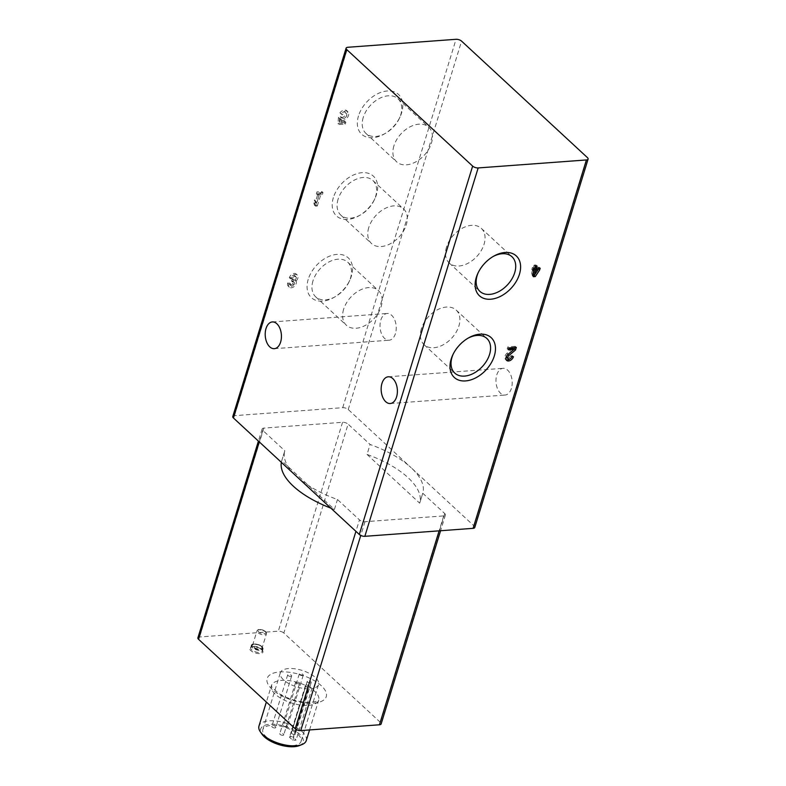 <?xml version="1.0" encoding="UTF-8"?>
<svg xmlns="http://www.w3.org/2000/svg" width="786" height="786" viewBox="0 0 786 786"><rect width="100%" height="100%" fill="white"/><g stroke="black" fill="none" stroke-linecap="round" stroke-linejoin="round"><path stroke-width="0.59" stroke-dasharray="3.93 2.95" d="M287.705 283.019A4.637 3.105 132.8 0 0 288.246 286.153A4.637 3.105 132.8 0 0 293.316 285.22A4.637 3.105 132.8 0 0 294.966 279.885A4.637 3.105 132.8 0 0 296.184 274.019A4.637 3.105 132.8 0 0 292.441 273.99A4.637 3.105 132.8 0 0 289.346 277.694L291.066 277.566A2.476 1.66 132.8 0 1 292.716 275.591A2.476 1.66 132.8 0 1 294.711 275.601A2.476 1.66 132.8 0 1 295.064 276.23A2.162 1.454 132.8 0 1 292.716 279.138L292.137 279.177L291.557 281.044L292.137 281.005A2.162 1.454 132.8 0 1 293.04 281.28A2.162 1.454 132.8 0 1 292.775 283.687A2.476 1.66 132.8 0 1 289.72 284.561A2.476 1.66 132.8 0 1 289.425 282.891L287.705 283.019L288.826 284.06A4.637 3.105 132.8 0 0 289.366 287.195A4.637 3.105 132.8 0 0 294.445 286.261A4.637 3.105 132.8 0 0 296.086 280.926L294.966 279.885M232.784 416.531A4.127 1.788 -162.9 0 1 234.474 415.666L342.725 407.679A4.127 1.788 -162.9 0 1 348.247 409.516L411.186 467.768A72.165 31.263 17.1 0 0 370.088 444.483L348.1 424.126L283.834 633.015L380.483 722.462A4.127 1.788 -162.9 0 1 381.151 723.916M308.22 279.335A27.127 18.166 132.8 0 0 333.853 297.481A27.127 18.166 132.8 0 0 349.79 280.268A27.127 18.166 132.8 0 0 338.854 254.33A27.127 18.166 132.8 0 0 308.22 279.335M333.362 197.63A27.127 18.166 132.8 0 0 358.996 215.777A27.127 18.166 132.8 0 0 374.922 198.563A27.127 18.166 132.8 0 0 363.987 172.625A27.127 18.166 132.8 0 0 333.362 197.63M358.495 115.925A27.127 18.166 132.8 0 0 384.128 134.072A27.127 18.166 132.8 0 0 400.064 116.859A27.127 18.166 132.8 0 0 389.129 90.921A27.127 18.166 132.8 0 0 358.495 115.925M319.686 193.523L321.287 193.405L321.857 191.538L316.945 191.902L316.365 193.769L317.966 193.651L315.265 202.444L314.479 199.89L313.663 202.562L314.439 205.107L316.159 204.979L319.686 193.523L320.816 194.564L322.407 194.447L321.287 193.405M339.896 121.555L340.102 119.099A5.414 3.625 132.8 0 0 346.154 116.682A5.414 3.625 132.8 0 0 346.773 110.708A5.414 3.625 132.8 0 0 339.906 112.86L341.085 113.911A3.095 2.073 132.8 0 1 345.201 112.408A3.095 2.073 132.8 0 1 344.622 116.082A3.095 2.073 132.8 0 1 340.996 116.947A3.095 2.073 132.8 0 1 340.77 116.672L338.471 117.468L337.98 123.52L344.13 123.068L344.7 121.201L339.896 121.555L341.026 122.596L341.222 120.13L340.102 119.099M330.857 508.139A72.165 31.263 17.1 0 0 334.414 509.466L281.752 460.724L284.807 450.771A72.165 31.263 17.1 0 0 284.807 450.781L262.819 430.423A4.127 1.788 -162.9 0 1 262.151 428.969A4.127 1.788 -162.9 0 1 263.85 428.095L342.568 422.288A4.127 1.788 -162.9 0 1 348.1 424.126M281.359 462.335A72.165 31.263 17.1 0 1 281.742 460.724A72.165 31.263 17.1 0 0 281.742 460.724L284.807 450.781A72.165 31.263 17.1 0 0 296.381 476.237A72.165 31.263 17.1 0 0 337.469 499.513L359.457 519.87L355.93 531.356M367.033 454.436L419.695 503.178A72.165 31.263 17.1 0 0 367.033 454.436L370.088 444.483M474.773 527.465A4.127 1.788 -162.9 0 0 474.115 526.011L411.186 467.768A72.165 31.263 17.1 0 1 422.76 493.225A72.165 31.263 17.1 0 0 422.76 493.225L419.695 503.168A72.165 31.263 17.1 0 0 419.695 503.168L422.75 493.225L444.748 513.582A4.127 1.788 -162.9 0 1 445.407 515.036A4.127 1.788 -162.9 0 1 443.717 515.901L364.989 521.707A4.127 1.788 -162.9 0 1 359.457 519.87M334.414 509.466L337.469 499.513M395.427 333.608A13.401 8.086 85.8 0 1 389.109 340.22A13.401 8.086 85.8 0 1 380.06 327.448A13.401 8.086 85.8 0 1 387.134 313.486A13.401 8.086 85.8 0 1 394.729 319.941A13.401 8.086 85.8 0 1 395.427 333.608M511.381 388.451A13.401 8.086 85.8 0 1 505.064 395.053A13.401 8.086 85.8 0 1 496.015 382.281A13.401 8.086 85.8 0 1 503.089 368.32A13.401 8.086 85.8 0 1 510.694 374.775A13.401 8.086 85.8 0 1 511.381 388.451M197.895 637.849A4.127 1.788 -162.9 0 1 199.585 636.974L278.313 631.168A4.127 1.788 -162.9 0 1 283.834 633.015M289.936 737.671A2.063 0.894 -162.9 0 1 289.612 736.944A2.063 0.894 -162.9 0 1 291.115 736.541A2.063 0.894 -162.9 0 1 293.217 737.425L296.086 740.078A20.004 8.666 17.1 0 1 294.504 740.255A20.004 8.666 17.1 0 1 292.805 740.324L289.936 737.671L305.783 686.158L308.652 688.811L292.805 740.324M292.864 745.58A20.004 8.666 17.1 0 0 301.077 741.375A20.004 8.666 17.1 0 0 284.503 727.217A20.004 8.666 17.1 0 0 262.838 729.614A20.004 8.666 17.1 0 0 271.858 740.667A20.004 8.666 17.1 0 0 292.864 745.58M308.652 688.811A20.004 8.666 -162.9 0 1 288.511 683.378A20.004 8.666 -162.9 0 1 280.327 672.777A20.004 8.666 -162.9 0 1 301.991 670.379A20.004 8.666 -162.9 0 1 318.566 684.537A20.004 8.666 -162.9 0 1 311.924 688.575L296.086 740.078M299.22 745.639A22.214 9.619 17.1 0 0 284.787 726.293A22.214 9.619 17.1 0 0 261.984 734.193M306.275 740.589A24.739 10.719 17.1 0 0 285.78 723.071A24.739 10.719 17.1 0 0 258.977 726.038M311.924 688.575L309.065 685.923L293.217 737.425M298.739 683.8A2.063 0.894 -162.9 0 1 296.577 683.299A2.063 0.894 -162.9 0 1 295.644 682.16A2.063 0.894 -162.9 0 1 297.884 681.904A2.063 0.894 -162.9 0 1 299.594 683.368A2.063 0.894 -162.9 0 1 298.739 683.8M282.901 735.313A2.063 0.894 -162.9 0 1 280.73 734.802A2.063 0.894 -162.9 0 1 279.806 733.662A2.063 0.894 -162.9 0 1 282.036 733.417A2.063 0.894 -162.9 0 1 283.746 734.881A2.063 0.894 -162.9 0 1 282.901 735.313M310.342 682.946A2.063 0.894 -162.9 0 1 308.171 682.445A2.063 0.894 -162.9 0 1 307.247 681.305A2.063 0.894 -162.9 0 1 309.478 681.049A2.063 0.894 -162.9 0 1 311.187 682.513A2.063 0.894 -162.9 0 1 310.342 682.946M294.495 734.458A2.063 0.894 -162.9 0 1 292.333 733.947A2.063 0.894 -162.9 0 1 291.4 732.807A2.063 0.894 -162.9 0 1 293.63 732.562A2.063 0.894 -162.9 0 1 295.34 734.026A2.063 0.894 -162.9 0 1 294.495 734.458M290.8 676.451A2.063 0.894 -162.9 0 1 288.629 675.94A2.063 0.894 -162.9 0 1 287.705 674.801A2.063 0.894 -162.9 0 1 289.936 674.555A2.063 0.894 -162.9 0 1 291.645 676.009A2.063 0.894 -162.9 0 1 290.8 676.451M274.953 727.954A2.063 0.894 -162.9 0 1 272.781 727.453A2.063 0.894 -162.9 0 1 271.858 726.313A2.063 0.894 -162.9 0 1 274.088 726.058A2.063 0.894 -162.9 0 1 275.798 727.522A2.063 0.894 -162.9 0 1 274.953 727.954M302.394 675.596A2.063 0.894 -162.9 0 1 300.232 675.086A2.063 0.894 -162.9 0 1 299.299 673.946A2.063 0.894 -162.9 0 1 301.529 673.7A2.063 0.894 -162.9 0 1 303.239 675.154A2.063 0.894 -162.9 0 1 302.394 675.596M286.546 727.099A2.063 0.894 -162.9 0 1 284.385 726.598A2.063 0.894 -162.9 0 1 283.451 725.458A2.063 0.894 -162.9 0 1 285.691 725.203A2.063 0.894 -162.9 0 1 287.391 726.667A2.063 0.894 -162.9 0 1 286.546 727.099M305.783 686.158A2.063 0.894 -162.9 0 1 305.449 685.431A2.063 0.894 -162.9 0 1 306.962 685.028A2.063 0.894 -162.9 0 1 309.065 685.923M312.956 280.916A23.6 15.799 132.8 0 0 315.697 296.843A23.6 15.799 132.8 0 0 335.249 296.695A23.6 15.799 132.8 0 0 349.112 281.722A23.6 15.799 132.8 0 0 347.756 262.21A23.6 15.799 132.8 0 0 328.725 262.072A23.6 15.799 132.8 0 0 312.956 280.916M343.62 309.301A23.6 15.799 132.8 0 0 346.361 325.227A23.6 15.799 132.8 0 0 373.989 318.644A23.6 15.799 132.8 0 0 378.42 290.594A23.6 15.799 132.8 0 0 359.389 290.456A23.6 15.799 132.8 0 0 343.62 309.301M338.088 199.212A23.6 15.799 132.8 0 0 340.829 215.138A23.6 15.799 132.8 0 0 360.391 214.991A23.6 15.799 132.8 0 0 374.244 200.017A23.6 15.799 132.8 0 0 372.888 180.505A23.6 15.799 132.8 0 0 353.857 180.367A23.6 15.799 132.8 0 0 338.088 199.212M368.752 227.596A23.6 15.799 132.8 0 0 371.493 243.522A23.6 15.799 132.8 0 0 399.121 236.94A23.6 15.799 132.8 0 0 403.552 208.889A23.6 15.799 132.8 0 0 384.521 208.752A23.6 15.799 132.8 0 0 368.752 227.596M363.22 117.507A23.6 15.799 132.8 0 0 365.962 133.433A23.6 15.799 132.8 0 0 385.523 133.286A23.6 15.799 132.8 0 0 399.386 118.313A23.6 15.799 132.8 0 0 398.021 98.8A23.6 15.799 132.8 0 0 378.99 98.663A23.6 15.799 132.8 0 0 363.22 117.507M393.894 145.891A23.6 15.799 132.8 0 0 396.635 161.818A23.6 15.799 132.8 0 0 424.263 155.235A23.6 15.799 132.8 0 0 428.694 127.185A23.6 15.799 132.8 0 0 409.663 127.047A23.6 15.799 132.8 0 0 393.894 145.891M421.365 328.774A23.6 15.799 132.8 0 0 424.106 344.71A23.6 15.799 132.8 0 0 451.734 338.118A23.6 15.799 132.8 0 0 456.165 310.067A23.6 15.799 132.8 0 0 437.134 309.93A23.6 15.799 132.8 0 0 421.365 328.774M467.955 338.235A23.6 15.799 132.8 0 0 467.277 338.599A23.6 15.799 132.8 0 0 453.414 353.582A23.6 15.799 132.8 0 0 453.1 354.28M446.507 247.069A23.6 15.799 132.8 0 0 449.248 263.005A23.6 15.799 132.8 0 0 476.876 256.413A23.6 15.799 132.8 0 0 481.307 228.362A23.6 15.799 132.8 0 0 462.276 228.225A23.6 15.799 132.8 0 0 446.507 247.069M493.087 256.531A23.6 15.799 132.8 0 0 492.409 256.894A23.6 15.799 132.8 0 0 478.556 271.877A23.6 15.799 132.8 0 0 478.242 272.575M322.407 194.447L322.987 192.58L321.857 191.538M322.987 192.58L318.065 192.943L316.945 191.902M318.065 192.943L317.485 194.81L316.365 193.769M317.485 194.81L319.087 194.692L317.966 193.651M319.087 194.692L316.385 203.486L315.265 202.444M316.385 203.486L315.608 200.931L314.479 199.89M315.608 200.931L314.783 203.603L313.663 202.562M314.783 203.603L315.569 206.148L314.439 205.107M315.569 206.148L317.289 206.02L316.159 204.979M317.289 206.02L320.816 194.564M296.086 280.926A4.637 3.105 132.8 0 0 297.314 275.061A4.637 3.105 132.8 0 0 293.571 275.031A4.637 3.105 132.8 0 0 290.466 278.735L289.346 277.694M290.466 278.735L292.186 278.608L291.066 277.566M292.137 279.177L293.836 280.18A2.162 1.454 132.8 0 0 296.194 277.271A2.476 1.66 132.8 0 0 295.841 276.643A2.476 1.66 132.8 0 0 293.846 276.633A2.476 1.66 132.8 0 0 292.186 278.608M293.257 280.219L292.687 282.086L291.557 281.044M292.687 282.086L293.266 282.046L292.137 281.005M289.425 282.891L290.555 283.933A2.476 1.66 132.8 0 0 290.84 285.603A2.476 1.66 132.8 0 0 293.895 284.728A2.162 1.454 132.8 0 0 294.161 282.321A2.162 1.454 132.8 0 0 293.266 282.046M290.555 283.933L288.826 284.06M341.222 120.13A5.414 3.625 132.8 0 0 347.274 117.723A5.414 3.625 132.8 0 0 347.903 111.75A5.414 3.625 132.8 0 0 341.026 113.901L339.906 112.86M341.026 113.901L342.205 114.953L341.085 113.911M340.77 116.672L341.89 117.713A3.095 2.073 132.8 0 0 342.126 117.988A3.095 2.073 132.8 0 0 345.742 117.124A3.095 2.073 132.8 0 0 346.321 113.449A3.095 2.073 132.8 0 0 342.205 114.953M341.89 117.713L340.289 116.711M341.419 117.753L339.591 118.509L338.471 117.468M339.591 118.509L339.1 124.561L337.98 123.52M339.1 124.561L345.25 124.109L344.13 123.068M345.25 124.109L345.82 122.243L344.7 121.201M345.82 122.243L341.026 122.596M512.826 348.355L506.99 353.248A4.637 3.105 132.8 0 0 505.496 359.359A4.637 3.105 132.8 0 0 506.155 359.772M510.124 358.799A4.637 3.105 132.8 0 0 511.598 357.208M511.824 356.834A4.637 3.105 132.8 0 0 512.334 355.675L513.455 356.716M512.334 355.675L510.615 355.803L511.735 356.844M513.906 349.357L507.766 354.506A2.476 1.66 132.8 0 0 506.813 355.734M506.96 357.768A2.476 1.66 132.8 0 0 508.955 357.777A2.476 1.66 132.8 0 0 510.615 355.803M514.85 347.5L515.203 346.351L516.323 347.392M515.203 346.351L507.825 346.901L508.945 347.933M507.825 346.901L507.245 348.758L508.375 349.799M507.245 348.758L508.729 348.65M538.724 268.321L539.078 267.171L540.208 268.213M539.078 267.171L535.148 267.456M535.561 266.12L535.914 264.97L537.035 266.012M535.914 264.97L534.107 265.108L535.227 266.149M534.107 265.108L533.34 267.594L534.47 268.635M533.34 267.594L532.358 267.662L533.478 268.704M532.358 267.662L531.808 269.441L532.937 270.482M531.808 269.441L533.173 269.716M532.8 269.372L531.375 273.98L532.505 275.021M531.375 273.98L532.898 273.734M536.563 269.097L532.21 275.66L533.34 276.701M532.21 275.66L534.116 275.522M342.725 407.679L456.047 39.3M234.474 415.666L347.805 47.278M444.748 513.582L380.483 722.462M262.819 430.423L259.282 441.899M348.247 409.516L461.579 41.137M474.115 526.011L587.447 157.632M263.85 428.095L199.585 636.974M342.568 422.288L278.313 631.168M443.717 515.901L439.119 530.845M364.989 521.707L360.764 535.433M313.575 703.136A30.929 13.401 17.1 0 0 309.586 678.161A30.929 13.401 17.1 0 0 266.975 681.305A30.929 13.401 17.1 0 0 313.575 703.136M261.797 649.688A6.966 3.016 -162.9 0 1 256.776 653.343A6.966 3.016 -162.9 0 1 250.194 647.251A6.966 3.016 -162.9 0 1 261.797 649.688M265.216 631.374A4.127 1.788 -162.9 0 1 262.249 633.545A4.127 1.788 -162.9 0 1 258.348 629.94A4.127 1.788 -162.9 0 1 265.216 631.374M265.658 632.042A4.952 2.142 -162.9 0 1 266.454 633.781A4.952 2.142 -162.9 0 1 261.09 634.381A4.952 2.142 -162.9 0 1 256.993 630.873A4.952 2.142 -162.9 0 1 260.618 629.9A4.952 2.142 -162.9 0 1 265.658 632.042M261.286 646.249A4.952 2.142 -162.9 0 1 262.082 647.998A4.952 2.142 -162.9 0 1 256.717 648.588A4.952 2.142 -162.9 0 1 252.62 645.09A4.952 2.142 -162.9 0 1 256.246 644.107A4.952 2.142 -162.9 0 1 261.286 646.249M261.502 646.583A5.364 2.319 -162.9 0 1 257.641 649.393A5.364 2.319 -162.9 0 1 252.581 644.707A5.364 2.319 -162.9 0 1 261.502 646.583M261.797 646.564A5.728 2.486 -162.9 0 1 257.661 649.57A5.728 2.486 -162.9 0 1 252.257 644.559A5.728 2.486 -162.9 0 1 261.797 646.564M262.013 646.888A6.141 2.663 -162.9 0 1 263.005 649.059A6.141 2.663 -162.9 0 1 256.344 649.796A6.141 2.663 -162.9 0 1 251.255 645.444A6.141 2.663 -162.9 0 1 255.755 644.225A6.141 2.663 -162.9 0 1 262.013 646.888M261.365 649.02A6.141 2.663 -162.9 0 1 262.347 651.191A6.141 2.663 -162.9 0 1 255.696 651.928A6.141 2.663 -162.9 0 1 250.606 647.576A6.141 2.663 -162.9 0 1 255.096 646.357A6.141 2.663 -162.9 0 1 261.365 649.02M308.564 705.347A24.739 10.719 17.1 0 0 318.723 700.139A24.739 10.719 17.1 0 0 298.228 682.621A24.739 10.719 17.1 0 0 271.425 685.588A24.739 10.719 17.1 0 0 282.577 699.265A24.739 10.719 17.1 0 0 308.564 705.347M296.194 277.271L295.064 276.23M293.836 280.18L292.716 279.138M293.895 284.728L292.775 283.687M506.99 353.248L508.11 354.28M390.259 403.523L505.064 395.053M388.284 376.789L503.089 368.32M274.304 348.679L389.109 340.22M272.329 321.946L387.134 313.486M445.407 515.036L440.582 530.737M262.151 428.969L258.417 441.103M265.56 631.482C260.962 628.967 258.103 628.771 256.993 630.873L252.62 645.09L253.347 644.471C256.963 644.245 259.626 644.923 261.335 646.524L262.082 647.998L266.454 633.781L265.56 631.482M261.974 646.613C257.906 642.771 249.919 644.009 251.255 645.444L250.606 647.576L251.324 646.986C251.029 645.768 260.814 647.723 261.453 649.58L262.347 651.191L263.005 649.059L261.974 646.613M301.077 741.375L318.566 684.537M262.838 729.614L280.327 672.777M309.556 729.939L318.743 700.09C318.173 699.707 321.032 700.807 311.472 702.301C300.016 703.116 284.748 697.821 278.165 692.888C267.83 684.144 272.742 686.286 271.435 685.53L266.356 702.055M295.644 682.16L279.806 733.662M299.594 683.368L283.746 734.881M307.247 681.305L291.4 732.807M311.187 682.513L295.34 734.026M287.705 674.801L271.858 726.313M291.645 676.009L275.798 727.522M299.299 673.946L283.451 725.458M303.239 675.154L287.391 726.667M305.449 685.431L289.612 736.944M349.112 281.722L349.79 280.268M335.249 296.695L333.853 297.481M315.697 296.843L346.361 325.227M347.756 262.21L378.42 290.594M374.244 200.017L374.922 198.563M360.391 214.991L358.996 215.777M340.829 215.138L371.493 243.522M372.888 180.505L403.552 208.889M399.386 118.313L400.064 116.859M385.523 133.286L384.128 134.072M365.962 133.433L396.635 161.818M398.021 98.8L428.694 127.185M424.106 344.71L454.78 373.085M456.165 310.067L486.839 338.452M453.414 353.582L452.736 355.036M467.277 338.599L468.672 337.813M449.248 263.005L479.912 291.38M481.307 228.362L511.971 256.747M478.556 271.877L477.878 273.332M492.409 256.894L493.814 256.108M289.366 287.195L288.246 286.153M297.314 275.061L296.184 274.019M295.841 276.643L294.711 275.601M294.161 282.321L293.04 281.28M290.84 285.603L289.72 284.561M347.903 111.75L346.773 110.708M346.321 113.449L345.201 112.408M342.126 117.988L340.996 116.947M505.496 359.359L506.616 360.391"/><path stroke-width="1.18" d="M347.805 47.278L456.047 39.3A4.127 1.788 -162.9 0 1 461.579 41.137L587.447 157.632A4.127 1.788 -162.9 0 1 588.105 159.086A4.127 1.788 -162.9 0 1 586.415 159.951L478.163 167.939A4.127 1.788 -162.9 0 1 472.641 166.101L346.773 49.606A4.127 1.788 -162.9 0 1 346.115 48.152A4.127 1.788 -162.9 0 1 347.805 47.278M588.105 159.086L474.773 527.465A4.127 1.788 -162.9 0 1 473.084 528.339L364.842 536.317A4.127 1.788 -162.9 0 1 359.31 534.48L233.442 417.985A4.127 1.788 -162.9 0 1 232.784 416.531L346.115 48.152M440.582 530.737L381.151 723.916A4.127 1.788 -162.9 0 1 379.451 724.78L300.733 730.587A4.127 1.788 -162.9 0 1 295.202 728.75L198.553 639.303A4.127 1.788 -162.9 0 1 197.895 637.849L258.417 441.103M539.658 269.991L540.208 268.213L536.268 268.498L537.035 266.012L535.227 266.149L534.47 268.635L533.478 268.704L532.937 270.482L533.92 270.413L532.505 275.021L534.352 274.717L535.728 270.276L537.693 270.129L533.34 276.701L535.305 276.554L539.658 269.991L538.724 268.321M513.455 356.716L511.735 356.844A2.476 1.66 132.8 0 1 510.085 358.819A2.476 1.66 132.8 0 1 508.09 358.809A2.476 1.66 132.8 0 1 508.886 355.547L515.537 349.966L516.323 347.392L508.945 347.933L508.375 349.799L513.946 349.387L508.11 354.28A4.637 3.105 132.8 0 0 506.616 360.391A4.637 3.105 132.8 0 0 510.36 360.42A4.637 3.105 132.8 0 0 513.455 356.716M476.287 277.438A27.127 18.166 132.8 0 0 494.365 298.631A27.127 18.166 132.8 0 0 520.607 266.68A27.127 18.166 132.8 0 0 493.814 256.108A27.127 18.166 132.8 0 0 477.878 273.332A27.127 18.166 132.8 0 0 476.287 277.438M451.154 359.143A27.127 18.166 132.8 0 0 469.222 380.336A27.127 18.166 132.8 0 0 495.475 348.385A27.127 18.166 132.8 0 0 468.672 337.813A27.127 18.166 132.8 0 0 452.736 355.036A27.127 18.166 132.8 0 0 451.154 359.143M280.622 342.077A13.401 8.086 85.8 0 1 274.304 348.679A13.401 8.086 85.8 0 1 265.255 335.907A13.401 8.086 85.8 0 1 272.329 321.946A13.401 8.086 85.8 0 1 279.924 328.401A13.401 8.086 85.8 0 1 280.622 342.077M396.576 396.92A13.401 8.086 85.8 0 1 390.259 403.523A13.401 8.086 85.8 0 1 381.21 390.75A13.401 8.086 85.8 0 1 388.284 376.789A13.401 8.086 85.8 0 1 395.889 383.244A13.401 8.086 85.8 0 1 396.576 396.92M281.359 462.335A72.165 31.263 17.1 0 0 330.857 508.139M266.356 702.055L258.977 726.038A24.739 10.719 17.1 0 0 260.372 731.864L261.984 734.193A22.214 9.619 17.1 0 0 294.062 746.7A22.214 9.619 17.1 0 0 299.22 745.639L301.853 744.617A24.739 10.719 17.1 0 0 306.275 740.589L309.556 729.939M260.372 731.864A24.739 10.719 17.1 0 0 296.116 745.796A24.739 10.719 17.1 0 0 301.853 744.617M453.1 354.28A23.6 15.799 132.8 0 0 452.038 357.158A23.6 15.799 132.8 0 0 454.78 373.085A23.6 15.799 132.8 0 0 482.408 366.502A23.6 15.799 132.8 0 0 486.839 338.452A23.6 15.799 132.8 0 0 467.955 338.235M478.242 272.575A23.6 15.799 132.8 0 0 477.171 275.454A23.6 15.799 132.8 0 0 479.912 291.38A23.6 15.799 132.8 0 0 507.54 284.797A23.6 15.799 132.8 0 0 511.971 256.747A23.6 15.799 132.8 0 0 493.087 256.531M506.155 359.772A4.637 3.105 132.8 0 0 510.124 358.799M506.813 355.734A2.476 1.66 132.8 0 0 506.96 357.768L508.09 358.809M513.906 349.357L514.408 348.925L515.537 349.966M514.408 348.925L514.85 347.5M508.729 348.65L512.826 348.355L513.946 349.387M534.116 275.522L538.538 268.95M534.185 275.513L535.305 276.554M535.561 266.12L535.148 267.456L536.268 268.498M533.173 269.716L533.92 270.413M532.898 273.734L534.352 274.717M533.232 273.675L534.598 269.234L535.728 270.276M534.598 269.234L536.563 269.097L537.693 270.129M259.282 441.899L198.553 639.303M355.93 531.356L295.202 728.75M473.084 528.339L586.415 159.951M364.842 536.317L478.163 167.939M359.31 534.48L472.641 166.101M233.442 417.985L346.773 49.606M439.119 530.845L379.451 724.78M360.764 535.433L300.733 730.587M507.815 354.555L508.886 355.547"/></g></svg>
